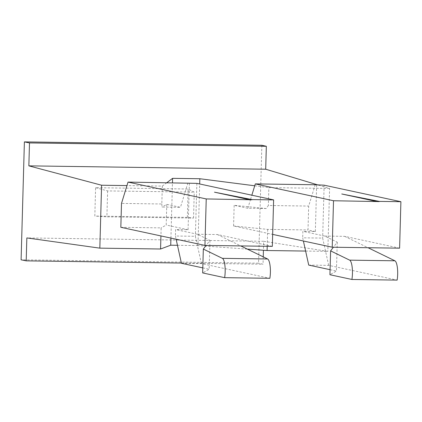 <?xml version="1.0" encoding="UTF-8"?>
<svg xmlns="http://www.w3.org/2000/svg" width="422" height="422" viewBox="0 0 422 422"><rect width="100%" height="100%" fill="white"/><g stroke="black" fill="none" stroke-linecap="round" stroke-linejoin="round"><path stroke-width="0.32" stroke-dasharray="2.11 1.58" d="M399.602 248.168L344.647 236.341L324.682 236.056L337.252 242.175L333.385 247.229M337.252 242.175L336.445 271.056L329.935 274.733M330.078 269.684L336.445 271.056M308.714 265.085L328.68 265.369L397.139 280.108M328.68 265.369L322.656 238.098L302.69 237.818L303.397 241.009M324.133 185.174L322.656 238.098M344.647 236.341L368.037 247.725M324.682 236.056L302.869 231.362L302.69 237.818M316.648 185.068L315.35 231.541L302.869 231.362M315.35 231.541L308.007 229.958L308.672 206.068L315.202 184.757M266.277 208.531L247.841 208.273L234.157 205.324L266.277 208.531L268.35 205.493L308.672 206.068M247.841 208.273L250.489 199.622M250.589 199.311L251.844 195.207M234.157 205.324L233.582 225.981L272.659 234.395M233.582 225.981L267.685 229.389L308.007 229.958M267.685 229.389L267.21 246.295M305.618 251.064L327.831 251.38L263.681 241.284L263.433 250.257M318.394 185.089L329.587 188.46L327.831 251.38M329.587 188.46L268.851 187.6L268.35 205.493M193.534 218.079L194.257 192.147L188.138 189.014L187.347 217.377L193.534 218.079L106.898 216.85L94.818 216.069L95.609 187.7L188.138 189.014M261.856 145.263L258.565 263.186L21.1 259.82M263.249 256.861L263.043 264.214L258.565 263.186M254.73 185.785L268.851 187.6M247.308 249.107L197.965 245.588L199.685 183.976M181.381 263.054L263.043 264.214M263.681 241.284L26.839 237.924M187.347 217.377L94.818 216.069M95.609 187.7L107.621 190.918L194.257 192.147M107.621 190.918L106.898 216.85M166.885 182.652L162.322 186.091L126.959 185.59M177.462 245.298L197.965 245.588M170.926 238.087L172.471 182.731M120.829 227.305L161.151 227.875L160.93 235.935M162.322 186.091L161.821 203.984L121.499 203.415M161.821 203.984L162.022 207.054L180.458 207.318L166.774 204.369L162.022 207.054M166.774 204.369L166.199 225.026L161.151 227.875M272.322 246.364L217.367 234.537L197.401 234.252L209.971 240.371L206.105 245.425M209.971 240.371L209.164 269.252L202.655 272.928M202.797 267.88L209.164 269.252M181.434 263.281L201.399 263.565L269.858 278.304M201.399 263.565L195.375 236.294L175.41 236.009L176.116 239.205M196.858 183.364L195.375 236.294M217.367 234.537L240.756 245.915M197.401 234.252L175.594 229.557L175.41 236.009M189.367 183.259L188.07 229.732L175.594 229.557M187.922 182.948L180.458 207.318M188.07 229.732L166.199 225.026"/><path stroke-width="0.63" d="M375.944 201.341L341.762 193.983L379.257 201.389L400.9 201.695L399.602 248.168L332.219 247.213L333.517 200.74L379.251 201.589M351.911 279.464A12.929 3.387 -89.2 0 0 349.664 260.152L394.892 260.791A12.929 3.387 -89.2 0 1 397.139 280.108L351.911 279.464L329.935 274.733L330.6 250.874L349.664 260.152M333.385 247.229L330.6 250.874M303.397 241.009L308.714 265.085L330.078 269.684M251.844 195.207L255.305 183.902L315.202 184.757L324.133 185.174L400.9 201.695M255.305 183.902L333.517 200.74M368.037 247.725L394.892 260.791M250.489 199.622L250.589 199.311M272.659 234.395L332.219 247.213M267.21 246.295L267.094 250.515L305.618 251.064M266.335 146.286L29.493 142.931L24.392 141.892L261.856 145.263L266.335 146.286L265.696 169.217L318.394 185.089M263.433 250.257L263.249 256.861M199.685 183.976L199.833 178.738L254.73 185.785M267.094 250.515L247.308 249.107M29.493 142.931L28.854 165.857L265.696 169.217M24.392 141.892L21.1 259.82L26.201 260.854L181.381 263.054M126.959 185.59L101.586 185.226L99.829 248.147L26.839 237.924L26.201 260.854M101.586 185.226L28.854 165.857M199.833 178.738L172.593 178.348L166.885 182.652M99.829 248.147L160.566 249.006L170.725 245.203L177.462 245.298M170.725 245.203L170.926 238.087M172.471 182.731L172.593 178.348M248.663 199.537L214.482 192.179L251.976 199.585L273.62 199.891L196.858 183.364L128.024 182.098L121.499 203.415L120.829 227.305L204.939 245.409L206.237 198.936L251.971 199.785M160.93 235.935L160.566 249.006M224.636 277.66A12.929 3.387 -89.2 0 0 222.383 258.343L267.611 258.987A12.929 3.387 -89.2 0 1 269.858 278.304L224.636 277.66L202.655 272.928L203.325 249.07L222.383 258.343M206.105 245.425L203.325 249.07M176.116 239.205L181.434 263.281L202.797 267.88M273.62 199.891L272.322 246.364L204.939 245.409M240.756 245.915L267.611 258.987M128.024 182.098L206.237 198.936"/></g></svg>
